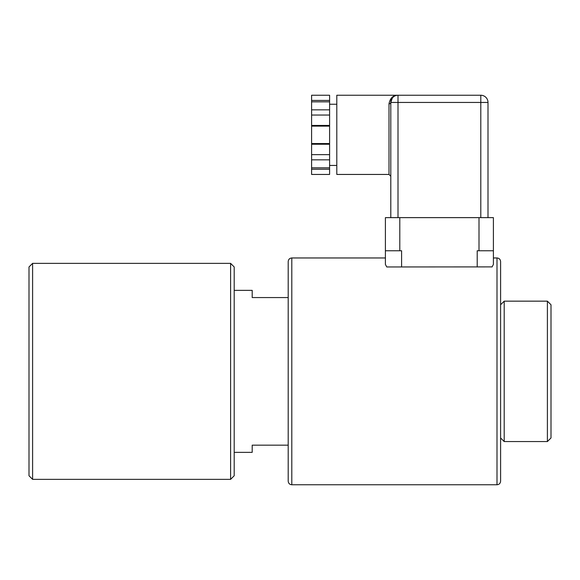 <?xml version="1.0" encoding="UTF-8"?>
<svg xmlns="http://www.w3.org/2000/svg" width="580" height="580" viewBox="0 0 580 580"><rect width="100%" height="100%" fill="white"/><g stroke="black" fill="none" stroke-linecap="round" stroke-linejoin="round"><path stroke-width="0.87" d="M329.599 109.845L329.599 101.848L311.598 101.848L311.598 109.845L329.599 109.845L329.599 126.135L311.598 126.135L311.598 143.543L329.599 143.543L329.599 144.246L311.598 144.246L311.598 143.543M311.598 101.848L311.598 95.243L329.599 95.243L329.599 101.848M329.599 169.244L329.599 174.442L311.598 174.442L311.598 167.838L329.599 167.838L329.599 169.244L311.598 169.244M311.598 144.246L311.598 167.838M311.598 126.135L311.598 109.845M311.598 125.432L329.599 125.432M311.598 115.043L329.599 115.043M311.598 159.834L329.599 159.834L329.599 144.246M311.598 154.643L329.599 154.643M329.599 159.834L329.599 167.838M329.599 126.135L329.599 143.543M311.598 100.434L329.599 100.434M392.29 98.049L390.797 102.443A1.798 1.406 -0 0 1 388.999 103.849L388.999 174.442L390.797 176.24M390.797 217.638L390.797 102.443C391.688 97.578 394.088 95.178 398.003 95.243C393.117 95.171 390.115 98.042 388.999 103.849M397.967 95.243L397.989 95.243A7.199 7.199 0 0 0 390.797 102.443A7.199 7.199 0 0 1 398.003 95.243L480.798 95.243L398.003 95.243L398.003 102.443L480.798 102.443L480.798 95.243A7.199 7.199 0 0 1 487.998 102.443L487.998 217.638M397.974 95.243L336.799 95.243L336.799 174.442L388.999 174.442M385.403 264.444L385.403 250.763L385.403 264.444L386.751 266.959L492.123 266.894M500.598 261.558L500.598 304.761L504.201 301.158L504.201 441.561L500.598 437.958L500.598 481.161L500.598 261.558C500.388 259.376 499.184 258.173 497.002 257.962L493.399 257.962L493.399 250.763L493.399 264.444L492.05 266.959M401.599 266.959L401.599 250.763L385.403 250.763L385.403 217.638L493.399 217.638L493.399 250.763L477.202 250.763L477.202 266.959M497.002 257.962L497.002 484.757L291.798 484.757C289.616 484.546 288.412 483.35 288.202 481.161L288.202 261.558C288.412 259.376 289.616 258.173 291.798 257.962L385.403 257.962M547.397 441.561L551 437.958L551 304.761L547.397 301.158L547.397 441.561L504.201 441.561M234.197 452.357L252.198 452.357L252.198 445.157L288.202 445.157M288.202 297.562L252.198 297.562L252.198 290.363L234.197 290.363M230.601 479.363L234.197 475.76L234.197 266.959L230.601 263.363L32.603 263.363L29 266.959L29 475.76L32.603 479.363L230.601 479.363L230.601 263.363M32.603 479.363L32.603 263.363M480.798 95.243A7.199 7.199 0 0 1 487.998 102.443L480.798 102.443L480.798 217.638M390.797 102.443L398.003 102.443L398.003 217.638M479 250.763L479 217.638M399.801 250.763L399.801 217.638M291.798 484.757L291.798 257.962M336.799 104.24L329.599 104.24M336.799 165.438L329.599 165.438M393.82 96.577L394.371 96.222M391.311 99.746L392.413 97.889M497.002 484.757C499.184 484.546 500.388 483.35 500.598 481.161M504.201 301.158L547.397 301.158"/></g></svg>
